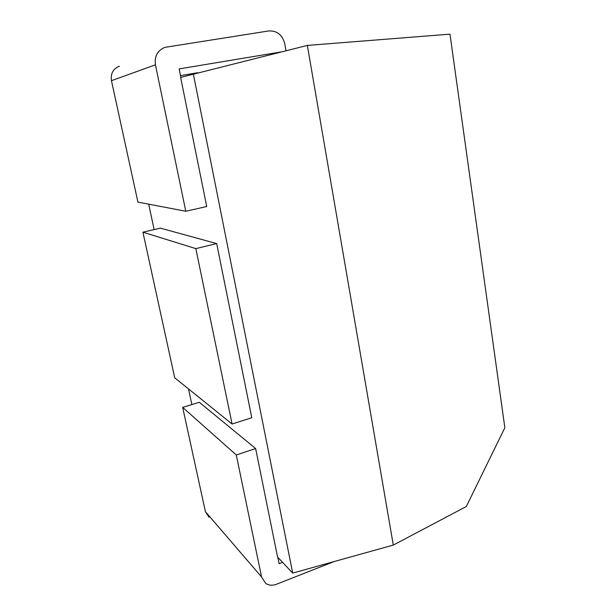 <?xml version="1.0" encoding="UTF-8"?>
<svg xmlns="http://www.w3.org/2000/svg" width="616" height="616" viewBox="0 0 616 616"><rect width="100%" height="100%" fill="white"/><g stroke="black" fill="none" stroke-linecap="round" stroke-linejoin="round"><path stroke-width="0.92" d="M157.049 72.58L155.44 64.811L111.457 80.681L137.93 202.117L185.786 211.25L157.049 72.58M155.44 64.811C154.331 56.241 157.496 50.42 164.949 47.347L268.745 30.939C277.046 30.592 282.382 34.843 284.754 43.713L286.001 50.735M185.786 211.25L206.73 206.529L180.642 77.408L307.346 45.415L449.973 34.15L504.851 427.735L466.312 506.521L393.293 545.083L292.685 573.096L277.57 557.057L255.64 448.548L199.315 402.287L182.675 407.376L205.398 511.634L261.584 577.007L236.298 454.985L255.64 448.548M180.85 77.347L179.148 68.907L281.304 51.906M119.389 66.205C113.121 68.784 110.472 73.612 111.457 80.681M180.503 75.637L197.69 72.727M191.876 404.566L188.496 388.904M154.154 229.591L148.672 204.165M193.309 73.82L292.685 573.096M160.429 228.151L216.686 243.582L251.782 417.733L232.086 424.024L174.705 377.793L142.912 232.178L160.429 228.151M307.346 45.415L393.293 545.083M261.584 577.007L265.704 583.406C268.869 585.454 272.449 585.739 276.453 584.261L334.065 561.576M282.559 562.346L279.11 563.678L277.824 557.318M236.298 454.985L182.675 407.376M209.024 517.209L205.398 511.634M142.912 232.178L195.834 248.625L216.686 243.582M195.834 248.625L232.086 424.024"/></g></svg>
